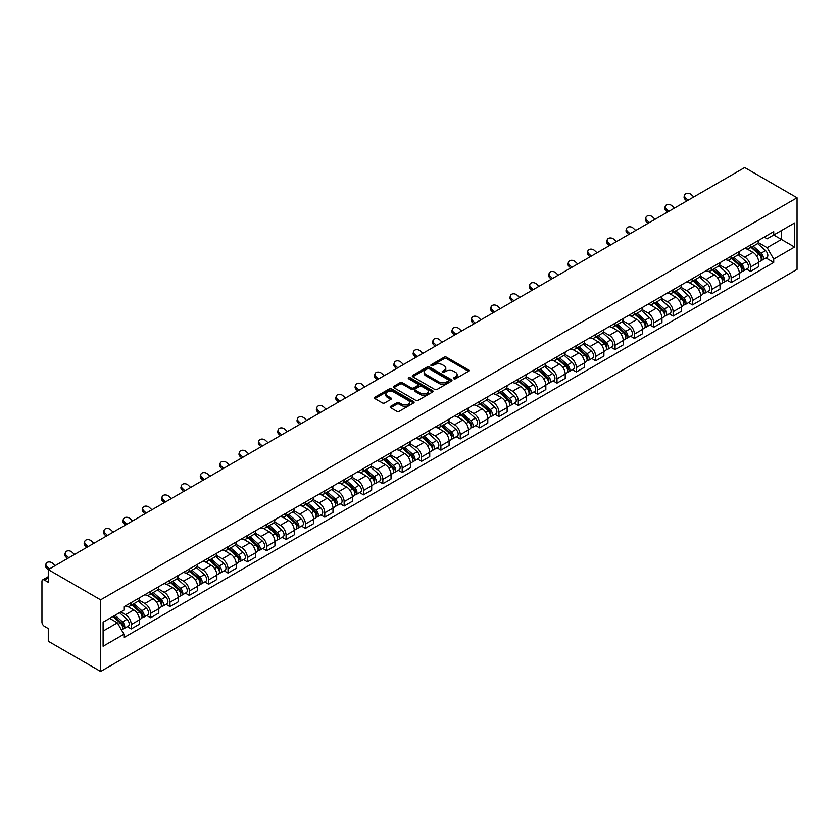 <?xml version="1.0" encoding="UTF-8"?>
<svg xmlns="http://www.w3.org/2000/svg" width="839" height="839" viewBox="0 0 839 839"><rect width="100%" height="100%" fill="white"/><g stroke="black" fill="none" stroke-linecap="round" stroke-linejoin="round"><path stroke-width="1.26" d="M453.836 378.767A1.206 0.692 0 0 0 455.535 378.767L468.477 371.299A1.72 0.996 0 0 0 468.98 370.597A1.72 0.996 0 0 0 468.477 369.894L446.558 357.236A1.72 0.996 0 0 0 444.125 357.236L431.183 364.713A1.206 0.692 0 0 0 432.893 365.689L434.571 364.724A5.506 3.178 0 0 1 442.363 364.724L444.188 365.783A5.506 3.178 0 0 1 445.803 368.027A5.506 3.178 0 0 1 444.188 370.282L442.51 371.247A1.206 0.692 0 0 0 444.219 372.233L445.887 371.268A5.506 3.178 0 0 1 453.679 371.268L455.514 372.317A5.506 3.178 0 0 1 457.119 374.572A5.506 3.178 0 0 1 455.514 376.816L453.836 377.781A1.206 0.692 0 0 0 453.836 378.767L453.836 377.781M390.67 406.307A1.72 0.996 0 0 0 390.166 407.009A1.72 0.996 0 0 0 390.67 407.712L396.816 411.267A1.72 0.996 0 0 0 399.259 411.267L413.627 402.972A1.72 0.996 0 0 0 414.13 402.269A1.72 0.996 0 0 0 413.627 401.566L391.708 388.908A1.72 0.996 0 0 0 389.265 388.908L374.897 397.204A1.72 0.996 0 0 0 374.393 397.906A1.72 0.996 0 0 0 374.897 398.609L382.332 402.898A1.72 0.996 0 0 0 384.765 402.898L390.911 399.354A1.72 0.996 0 0 0 391.414 398.651A1.72 0.996 0 0 0 390.911 397.938L387.23 395.819A4.604 2.664 0 0 1 385.877 393.931A4.604 2.664 0 0 1 388.719 391.477A4.604 2.664 0 0 1 393.743 392.054L408.173 400.381A4.604 2.664 0 0 1 409.526 402.269A4.604 2.664 0 0 1 406.674 404.723A4.604 2.664 0 0 1 401.661 404.146L399.259 402.762A1.72 0.996 0 0 0 396.816 402.762L390.67 406.307L390.67 407.712M100.628 599.843L48.274 569.618L744.696 167.538L797.05 197.763L100.628 599.843L100.628 671.462L797.05 269.382L797.05 197.763M434.686 389.401A1.72 0.996 0 0 0 437.119 389.401L451.487 381.105A1.72 0.996 0 0 0 451.99 380.403A1.72 0.996 0 0 0 451.487 379.7L429.578 367.042A1.72 0.996 0 0 0 427.135 367.042L412.767 375.337A1.72 0.996 0 0 0 412.264 376.04A1.72 0.996 0 0 0 412.767 376.742L434.686 389.401M409.054 379.029A1.206 0.692 0 0 1 410.271 379.197L410.271 377.77L432.557 390.628A1.72 0.996 0 0 1 433.06 391.331A1.72 0.996 0 0 1 432.557 392.033L418.189 400.329A1.72 0.996 0 0 1 415.756 400.329L393.837 387.681L399.983 384.157L399.983 382.72L393.837 386.276A1.72 0.996 0 0 0 393.334 386.978A1.72 0.996 0 0 0 393.837 387.681L393.837 386.276M399.983 384.157A1.72 0.996 0 0 1 402.416 384.157L402.416 382.72A1.72 0.996 0 0 0 399.983 382.72M402.416 382.72L411.309 387.859A1.72 0.996 0 0 0 413.742 387.859L417.822 385.5A1.72 0.996 0 0 0 418.325 384.797A1.72 0.996 0 0 0 417.822 384.094L408.572 378.746A1.206 0.692 0 0 1 410.271 377.77M48.274 569.618L48.274 582.297L44.436 580.074A3.513 2.024 -120 0 0 42.674 579.896A3.513 2.024 -120 0 0 41.95 581.5L41.95 622.045A3.513 2.024 -120 0 0 44.436 626.345L48.274 628.558L48.274 641.237L100.628 671.462M750.527 245.03A8.065 4.656 60 0 1 748.86 248.659L757.051 243.929A8.065 4.656 -120 0 0 758.718 240.311M738.907 253.724L744.822 257.133A8.065 4.656 60 0 1 750.527 267.022L758.718 262.292A8.065 4.656 -120 0 0 753.013 252.413L747.15 249.026M758.718 262.292L758.718 266.666L750.527 271.385L746.605 269.12M748.86 248.659A8.065 4.656 60 0 1 744.885 248.292M750.527 267.022L750.527 271.385M731.178 256.21A8.065 4.656 60 0 1 729.511 259.828L737.691 255.098A8.065 4.656 -120 0 0 739.369 251.48M727.256 280.299L731.178 282.565L739.369 277.835L739.369 273.462A8.065 4.656 -120 0 0 733.664 263.582L727.801 260.195M729.511 259.828A8.065 4.656 60 0 1 725.536 259.461M719.558 264.893L725.473 268.312A8.065 4.656 60 0 1 731.178 278.191L731.178 282.565M711.829 267.379A8.065 4.656 60 0 1 710.151 270.997L718.341 266.278A8.065 4.656 -120 0 0 720.009 262.649M707.906 291.469L711.829 293.734L720.019 289.004L720.019 284.641A8.065 4.656 -120 0 0 714.304 274.752L708.452 271.375M710.151 270.997A8.065 4.656 60 0 1 706.186 270.64M700.208 276.073L706.123 279.481A8.065 4.656 60 0 1 711.829 289.371L711.829 293.734M692.479 278.548A8.065 4.656 60 0 1 690.801 282.177L698.992 277.447A8.065 4.656 -120 0 0 700.659 273.829M688.546 302.638L692.479 304.903L700.659 300.184L700.659 295.81A8.065 4.656 -120 0 0 694.954 285.931L689.092 282.544M690.801 282.177A8.065 4.656 60 0 1 686.826 281.81M680.859 287.242L686.763 290.651A8.065 4.656 60 0 1 692.479 300.54L692.479 304.903M673.119 289.728A8.065 4.656 60 0 1 671.452 293.346L679.642 288.616A8.065 4.656 -120 0 0 681.31 284.998M669.197 313.817L673.119 316.083L681.31 311.353L681.31 306.98A8.065 4.656 -120 0 0 675.605 297.1L669.742 293.713M671.452 293.346A8.065 4.656 60 0 1 667.477 292.979M661.499 298.411L667.414 301.83A8.065 4.656 60 0 1 673.119 311.709L673.119 316.083M653.77 300.897A8.065 4.656 60 0 1 652.102 304.515L660.283 299.796A8.065 4.656 -120 0 0 661.961 296.167M649.847 324.987L653.77 327.252L661.961 322.522L661.961 318.159A8.065 4.656 -120 0 0 656.255 308.27L650.393 304.893M652.102 304.515A8.065 4.656 60 0 1 648.128 304.158M642.15 309.591L648.065 312.999A8.065 4.656 60 0 1 653.77 322.889L653.77 327.252M634.42 312.066A8.065 4.656 60 0 1 632.742 315.695L640.933 310.965A8.065 4.656 -120 0 0 642.611 307.347M630.498 336.156L634.42 338.421L642.611 333.702L642.611 329.328A8.065 4.656 -120 0 0 636.895 319.449L631.043 316.062M632.742 315.695A8.065 4.656 60 0 1 628.778 315.328M622.8 320.76L628.715 324.169A8.065 4.656 60 0 1 634.42 334.058L634.42 338.421M615.071 323.246A8.065 4.656 60 0 1 613.393 326.864L621.584 322.134A8.065 4.656 -120 0 0 623.251 318.516M611.138 347.336L615.071 349.601L623.251 344.871L623.251 340.508A8.065 4.656 -120 0 0 617.546 330.618L611.683 327.231M613.393 326.864A8.065 4.656 60 0 1 609.418 326.497M603.451 331.929L609.355 335.348A8.065 4.656 60 0 1 615.071 345.228L615.071 349.601M595.711 334.415A8.065 4.656 60 0 1 594.043 338.033L602.234 333.314A8.065 4.656 -120 0 0 603.902 329.685M591.789 358.505L595.711 360.77L603.902 356.04L603.902 351.677A8.065 4.656 -120 0 0 598.197 341.788L592.334 338.411M594.043 338.033A8.065 4.656 60 0 1 590.069 337.677M584.091 343.109L590.006 346.517A8.065 4.656 60 0 1 595.711 356.407L595.711 360.77M576.362 345.584A8.065 4.656 60 0 1 574.694 349.213L582.874 344.483A8.065 4.656 -120 0 0 584.552 340.865M572.439 369.674L576.362 371.939L584.552 367.22L584.552 362.847A8.065 4.656 -120 0 0 578.847 352.967L572.985 349.58M574.694 349.213A8.065 4.656 60 0 1 570.719 348.846M564.741 354.278L570.656 357.687A8.065 4.656 60 0 1 576.362 367.576L576.362 371.939M557.012 356.764A8.065 4.656 60 0 1 555.345 360.382L563.525 355.652A8.065 4.656 -120 0 0 565.203 352.034M553.09 380.854L557.012 383.119L565.203 378.389L565.203 374.026A8.065 4.656 -120 0 0 559.487 364.136L553.635 360.749M555.345 360.382A8.065 4.656 60 0 1 551.37 360.015M545.392 365.447L551.307 368.866A8.065 4.656 60 0 1 557.012 378.746L557.012 383.119M537.663 367.933A8.065 4.656 60 0 1 535.985 371.551L544.175 366.832A8.065 4.656 -120 0 0 545.843 363.203M533.73 392.023L537.663 394.288L545.843 389.558L545.843 385.195A8.065 4.656 -120 0 0 540.138 375.306L534.275 371.929M535.985 371.551A8.065 4.656 60 0 1 532.01 371.195M526.043 376.627L531.957 380.036A8.065 4.656 60 0 1 537.663 389.925L537.663 394.288M518.303 379.102A8.065 4.656 60 0 1 516.635 382.731L524.826 378.001A8.065 4.656 -120 0 0 526.493 374.383M514.38 403.192L518.303 405.468L526.493 400.738L526.493 396.365A8.065 4.656 -120 0 0 520.788 386.485L514.926 383.098M516.635 382.731A8.065 4.656 60 0 1 512.66 382.364M506.683 387.796L512.598 391.215A8.065 4.656 60 0 1 518.303 401.094L518.303 405.468M498.953 390.282A8.065 4.656 60 0 1 497.286 393.9L505.466 389.17A8.065 4.656 -120 0 0 507.144 385.552M495.031 414.372L498.953 416.637L507.144 411.907L507.144 407.544A8.065 4.656 -120 0 0 501.439 397.655L495.576 394.278M497.286 393.9A8.065 4.656 60 0 1 493.311 393.533M487.333 398.965L493.248 402.384A8.065 4.656 60 0 1 498.953 412.264L498.953 416.637M479.604 401.451A8.065 4.656 60 0 1 477.936 405.069L486.117 400.35A8.065 4.656 -120 0 0 487.795 396.721M475.682 425.541L479.604 427.806L487.795 423.076L487.795 418.713A8.065 4.656 -120 0 0 482.079 408.824L476.227 405.447M477.936 405.069A8.065 4.656 60 0 1 473.962 404.713M467.984 410.145L473.899 413.554A8.065 4.656 60 0 1 479.604 423.443L479.604 427.806M460.254 412.62A8.065 4.656 60 0 1 458.576 416.249L466.767 411.519A8.065 4.656 -120 0 0 468.435 407.901M456.322 436.71L460.254 438.986L468.435 434.256L468.435 429.883A8.065 4.656 -120 0 0 462.729 420.003L456.867 416.616M458.576 416.249A8.065 4.656 60 0 1 454.602 415.882M448.634 421.314L454.549 424.733A8.065 4.656 60 0 1 460.254 434.612L460.254 438.986M440.894 423.8A8.065 4.656 60 0 1 439.227 427.418L447.418 422.688A8.065 4.656 -120 0 0 449.085 419.07M436.972 447.89L440.894 450.155L449.085 445.425L449.085 441.062A8.065 4.656 -120 0 0 443.38 431.173L437.518 427.796M439.227 427.418A8.065 4.656 60 0 1 435.252 427.051M429.274 432.484L435.189 435.902A8.065 4.656 60 0 1 440.894 445.782L440.894 450.155M421.545 434.969A8.065 4.656 60 0 1 419.878 438.598L428.058 433.868A8.065 4.656 -120 0 0 429.736 430.239M417.623 459.059L421.545 461.324L429.736 456.605L429.736 452.231A8.065 4.656 -120 0 0 424.031 442.342L418.168 438.965M419.878 438.598A8.065 4.656 60 0 1 415.903 438.231M409.925 443.663L415.84 447.072A8.065 4.656 60 0 1 421.545 456.961L421.545 461.324M402.196 446.138A8.065 4.656 60 0 1 400.528 449.767L408.708 445.037A8.065 4.656 -120 0 0 410.386 441.419M398.273 470.228L402.196 472.504L410.386 467.774L410.386 463.401A8.065 4.656 -120 0 0 404.671 453.521L398.819 450.134M400.528 449.767A8.065 4.656 60 0 1 396.553 449.4M390.575 454.832L396.49 458.251A8.065 4.656 60 0 1 402.196 468.131L402.196 472.504M382.846 457.318A8.065 4.656 60 0 1 381.168 460.936L389.359 456.206A8.065 4.656 -120 0 0 391.026 452.588M378.913 481.408L382.846 483.673L391.026 478.943L391.026 474.58A8.065 4.656 -120 0 0 385.321 464.691L379.459 461.314M381.168 460.936A8.065 4.656 60 0 1 377.204 460.569M371.226 466.002L377.141 469.421A8.065 4.656 60 0 1 382.846 479.3L382.846 483.673M363.486 468.487A8.065 4.656 60 0 1 361.819 472.116L370.009 467.386A8.065 4.656 -120 0 0 371.677 463.757M359.564 492.577L363.486 494.842L371.677 490.123L371.677 485.75A8.065 4.656 -120 0 0 365.972 475.87L360.109 472.483M361.819 472.116A8.065 4.656 60 0 1 357.844 471.749M351.866 477.181L357.781 480.59A8.065 4.656 60 0 1 363.486 490.479L363.486 494.842M344.137 479.656A8.065 4.656 60 0 1 342.469 483.285L350.66 478.555A8.065 4.656 -120 0 0 352.328 474.937M340.214 503.746L344.137 506.022L352.328 501.292L352.328 496.919A8.065 4.656 -120 0 0 346.622 487.04L340.76 483.652M342.469 483.285A8.065 4.656 60 0 1 338.495 482.918M332.517 488.35L338.432 491.769A8.065 4.656 60 0 1 344.137 501.649L344.137 506.022M324.787 490.836A8.065 4.656 60 0 1 323.12 494.454L331.3 489.724A8.065 4.656 -120 0 0 332.978 486.106M320.865 514.926L324.787 517.191L332.978 512.461L332.978 508.098A8.065 4.656 -120 0 0 327.273 498.209L321.41 494.832M323.12 494.454A8.065 4.656 60 0 1 319.145 494.087M313.167 499.52L319.082 502.939A8.065 4.656 60 0 1 324.787 512.818L324.787 517.191M305.438 502.005A8.065 4.656 60 0 1 303.76 505.634L311.951 500.904A8.065 4.656 -120 0 0 313.618 497.275M301.505 526.095L305.438 528.36L313.618 523.641L313.618 519.268A8.065 4.656 -120 0 0 307.913 509.388L302.05 506.001M303.76 505.634A8.065 4.656 60 0 1 299.796 505.267M293.818 510.699L299.733 514.108A8.065 4.656 60 0 1 305.438 523.997L305.438 528.36M286.078 513.174A8.065 4.656 60 0 1 284.411 516.803L292.601 512.073A8.065 4.656 -120 0 0 294.269 508.455M282.156 537.275L286.078 539.54L294.269 534.81L294.269 530.437A8.065 4.656 -120 0 0 288.564 520.558L282.701 517.17M284.411 516.803A8.065 4.656 60 0 1 280.436 516.436M274.468 521.868L280.373 525.287A8.065 4.656 60 0 1 286.078 535.167L286.078 539.54M266.729 524.354A8.065 4.656 60 0 1 265.061 527.972L273.252 523.253A8.065 4.656 -120 0 0 274.919 519.624M262.806 548.444L266.729 550.709L274.919 545.979L274.919 541.616A8.065 4.656 -120 0 0 269.214 531.727L263.352 528.35M265.061 527.972A8.065 4.656 60 0 1 261.086 527.616M255.108 533.038L261.023 536.457A8.065 4.656 60 0 1 266.729 546.336L266.729 550.709M247.379 535.523A8.065 4.656 60 0 1 245.712 539.152L253.892 534.422A8.065 4.656 -120 0 0 255.57 530.793M243.457 559.613L247.379 561.878L255.57 557.159L255.57 552.786A8.065 4.656 -120 0 0 249.865 542.906L244.002 539.519M245.712 539.152A8.065 4.656 60 0 1 241.737 538.785M235.759 544.217L241.674 547.626A8.065 4.656 60 0 1 247.379 557.516L247.379 561.878M228.03 546.703A8.065 4.656 60 0 1 226.352 550.321L234.542 545.591A8.065 4.656 -120 0 0 236.21 541.973M224.097 570.793L228.03 573.058L236.21 568.328L236.21 563.955A8.065 4.656 -120 0 0 230.505 554.076L224.653 550.688M226.352 550.321A8.065 4.656 60 0 1 222.387 549.954M216.41 555.387L222.325 558.805A8.065 4.656 60 0 1 228.03 568.685L228.03 573.058M208.67 557.872A8.065 4.656 60 0 1 207.002 561.49L215.193 556.771A8.065 4.656 -120 0 0 216.861 553.142M204.747 581.962L208.67 584.227L216.861 579.497L216.861 575.135A8.065 4.656 -120 0 0 211.155 565.245L205.293 561.868M207.002 561.49A8.065 4.656 60 0 1 203.028 561.134M197.06 566.556L202.965 569.975A8.065 4.656 60 0 1 208.67 579.854L208.67 584.227M189.32 569.041A8.065 4.656 60 0 1 187.653 572.67L195.844 567.94A8.065 4.656 -120 0 0 197.511 564.311M185.398 593.131L189.32 595.396L197.511 590.677L197.511 586.304A8.065 4.656 -120 0 0 191.806 576.424L185.943 573.037M187.653 572.67A8.065 4.656 60 0 1 183.678 572.303M177.7 577.735L183.615 581.144A8.065 4.656 60 0 1 189.32 591.034L189.32 595.396M169.971 580.221A8.065 4.656 60 0 1 168.303 583.839L176.484 579.109A8.065 4.656 -120 0 0 178.162 575.491M166.049 604.311L169.971 606.576L178.162 601.846L178.162 597.473A8.065 4.656 -120 0 0 172.456 587.594L166.594 584.206M168.303 583.839A8.065 4.656 60 0 1 164.329 583.472M158.351 588.905L164.266 592.324A8.065 4.656 60 0 1 169.971 602.203L169.971 606.576M150.621 591.39A8.065 4.656 60 0 1 148.943 595.008L157.134 590.289A8.065 4.656 -120 0 0 158.802 586.66M146.689 615.48L150.621 617.745L158.802 613.015L158.802 608.653A8.065 4.656 -120 0 0 153.097 598.763L147.245 595.386M148.943 595.008A8.065 4.656 60 0 1 144.979 594.652M139.001 600.074L144.916 603.493A8.065 4.656 60 0 1 150.621 613.372L150.621 617.745M131.262 602.559A8.065 4.656 60 0 1 129.594 606.188L137.785 601.458A8.065 4.656 -120 0 0 139.452 597.829M127.339 626.649L131.272 628.914L139.452 624.195L139.452 619.822A8.065 4.656 -120 0 0 133.747 609.943L127.885 606.555M129.594 606.188A8.065 4.656 60 0 1 125.619 605.821M120.847 611.946L125.556 614.662A8.065 4.656 60 0 1 131.272 624.552L131.272 628.914M764.235 237.122L767.15 238.8L794.564 222.975L781.424 230.568L781.424 239.451L767.15 247.683L758.267 242.555M103.103 631.064L117.376 622.832L123.952 634.221L103.103 646.25L103.103 622.181L123.952 610.152L123.952 606.786L773.726 231.637L773.726 235.004L794.564 247.044L773.726 259.073L767.15 247.683M794.564 222.975L794.564 247.044M123.952 634.221L123.952 637.588L773.726 262.439L773.726 259.073M117.376 622.832L109.678 618.385M765.955 257.951L773.726 262.439M454.319 378.934L455.514 378.253A5.506 3.178 0 0 0 457.119 375.998L457.119 374.572M445.803 368.027L445.803 369.464A5.506 3.178 0 0 1 444.188 371.708L442.992 372.401M468.477 369.894L468.477 371.299L446.558 358.673A1.72 0.996 0 0 0 444.125 358.673L431.666 365.867M451.487 379.7L451.487 381.105L429.578 368.478A1.72 0.996 0 0 0 427.135 368.478L412.788 376.763L412.767 375.337M448.446 380.896A1.206 0.692 0 0 0 448.446 379.91L429.211 368.803A1.206 0.692 0 0 0 427.502 368.803L425.74 369.821A5.506 3.178 0 0 0 424.125 372.076A5.506 3.178 0 0 0 425.74 374.32L438.891 381.913A5.506 3.178 0 0 0 446.684 381.913L448.446 380.896L448.446 382.332A1.206 0.692 0 0 0 448.802 381.839L448.802 380.403M424.125 372.076L424.125 373.502A5.506 3.178 0 0 0 425.74 375.757L425.74 374.32M448.446 382.332L446.684 383.35A5.506 3.178 0 0 1 438.891 383.35L425.74 375.757M402.416 384.157L411.309 389.286A1.72 0.996 0 0 0 413.742 389.286L417.822 386.936A1.72 0.996 0 0 0 418.325 386.234L418.325 384.797M410.271 379.197L432.536 392.054M420.528 393.176A4.604 2.664 0 0 0 425.551 393.753A4.604 2.664 0 0 0 428.393 391.299A4.604 2.664 0 0 0 427.051 389.422L421.965 386.485A1.72 0.996 0 0 0 419.531 386.485L415.452 388.835A1.72 0.996 0 0 0 414.948 389.537A1.72 0.996 0 0 0 415.452 390.24L420.528 393.176L420.528 394.613A4.604 2.664 0 0 0 425.551 395.19A4.604 2.664 0 0 0 428.393 392.736L428.393 391.299M414.948 389.537L414.948 390.974A1.72 0.996 0 0 0 415.452 391.677L415.452 390.24M420.528 394.613L415.452 391.677M409.526 402.269L409.526 403.695A4.604 2.664 0 0 1 406.674 406.16A4.604 2.664 0 0 1 401.661 405.583L399.259 404.188A1.72 0.996 0 0 0 396.816 404.188L390.691 407.723M385.877 393.931L385.877 395.368A4.604 2.664 0 0 0 387.23 397.246L387.23 395.819M390.89 399.364L387.23 397.246M413.596 402.982L391.708 390.345A1.72 0.996 0 0 0 389.265 390.345L374.928 398.619M751.094 247.369L758.98 254.406A4.384 2.527 60 0 1 760.354 261.181L758.718 262.135M751.304 247.557L755.016 249.697M751.891 246.907L760.658 254.741A2.108 1.217 60 0 1 761.319 257.993A2.108 1.217 60 0 1 761.13 258.066M753.202 246.152L761.088 253.189A4.384 2.527 60 0 1 762.462 259.964A4.384 2.527 60 0 1 761.141 260.111M757.596 243.509L765.546 250.609A4.384 2.527 60 0 1 766.93 257.395L762.462 259.964M693.78 196.934L691.336 194.648A4.038 2.916 17.7 0 0 687.445 193.264A4.038 2.916 17.7 0 0 684.645 195.068A4.038 2.916 17.7 0 0 685.631 197.941L685.148 199.441A4.038 2.916 -162.3 0 1 684.163 196.567L684.645 195.068M688.074 200.227L685.631 197.941M685.148 199.441L686.784 200.972M731.734 258.538L739.62 265.575A4.384 2.527 60 0 1 741.005 272.36L739.369 273.304M731.944 258.727L735.656 260.866M732.531 258.076L741.309 265.911A2.108 1.217 60 0 1 741.97 269.162A2.108 1.217 60 0 1 741.781 269.246M733.852 257.321L741.728 264.358A4.384 2.527 60 0 1 743.113 271.144A4.384 2.527 60 0 1 741.781 271.28M738.247 254.678L746.196 261.778A4.384 2.527 60 0 1 747.58 268.564L743.113 271.144M712.384 269.718L720.271 276.755A4.384 2.527 60 0 1 721.645 283.53L720.009 284.473M712.594 269.896L716.307 272.046M713.181 269.256L721.96 277.08A2.108 1.217 60 0 1 722.62 280.341A2.108 1.217 60 0 1 722.421 280.415M714.492 268.49L722.379 275.528A4.384 2.527 60 0 1 723.753 282.313A4.384 2.527 60 0 1 722.431 282.46M718.897 265.858L726.847 272.958A4.384 2.527 60 0 1 728.221 279.733L723.753 282.313M674.43 208.114L671.987 205.817A4.038 2.916 17.7 0 0 668.085 204.443A4.038 2.916 17.7 0 0 665.285 206.237A4.038 2.916 17.7 0 0 666.281 209.11L665.799 210.62A4.038 2.916 -162.3 0 1 664.813 207.736L665.285 206.237M668.725 211.407L666.281 209.11M665.799 210.62L667.435 212.152M655.081 219.283L652.637 216.997A4.038 2.916 17.7 0 0 648.736 215.613A4.038 2.916 17.7 0 0 645.936 217.416A4.038 2.916 17.7 0 0 646.921 220.29L646.45 221.79A4.038 2.916 -162.3 0 1 645.453 218.916L645.936 217.416M649.365 222.576L646.921 220.29M646.45 221.79L648.086 223.321M693.035 280.887L700.922 287.924A4.384 2.527 60 0 1 702.295 294.709L700.659 295.653M693.245 281.075L696.957 283.215M693.832 280.425L702.6 288.259A2.108 1.217 60 0 1 703.26 291.511A2.108 1.217 60 0 1 703.072 291.584M695.143 279.67L703.03 286.707A4.384 2.527 60 0 1 704.403 293.482A4.384 2.527 60 0 1 703.082 293.629M699.537 277.027L707.497 284.127A4.384 2.527 60 0 1 708.871 290.913L704.403 293.482M673.686 292.056L681.572 299.093A4.384 2.527 60 0 1 682.946 305.878L681.31 306.822M673.895 292.245L677.608 294.384M674.483 291.594L683.25 299.429A2.108 1.217 60 0 1 683.911 302.68A2.108 1.217 60 0 1 683.722 302.764M675.794 290.839L683.68 297.876A4.384 2.527 60 0 1 685.054 304.662A4.384 2.527 60 0 1 683.733 304.798M680.188 288.197L688.148 295.297A4.384 2.527 60 0 1 689.522 302.082L685.054 304.662M654.326 303.236L662.212 310.273A4.384 2.527 60 0 1 663.597 317.048L661.961 317.991M654.535 303.414L658.248 305.564M655.123 302.774L663.901 310.598A2.108 1.217 60 0 1 664.561 313.859A2.108 1.217 60 0 1 664.373 313.933M656.444 302.009L664.32 309.046A4.384 2.527 60 0 1 665.705 315.831A4.384 2.527 60 0 1 664.373 315.978M660.838 299.376L668.788 306.476A4.384 2.527 60 0 1 670.172 313.251L665.705 315.831M635.721 230.452L633.277 228.166A4.038 2.916 17.7 0 0 629.386 226.782A4.038 2.916 17.7 0 0 626.586 228.586A4.038 2.916 17.7 0 0 627.572 231.459L627.09 232.959A4.038 2.916 -162.3 0 1 626.104 230.085L626.586 228.586M630.016 233.745L627.572 231.459M627.09 232.959L628.726 234.49M616.371 241.632L613.928 239.335A4.038 2.916 17.7 0 0 610.037 237.961A4.038 2.916 17.7 0 0 607.237 239.755A4.038 2.916 17.7 0 0 608.223 242.639L607.74 244.139A4.038 2.916 -162.3 0 1 606.754 241.265L607.237 239.755M610.666 244.925L608.223 242.639M607.74 244.139L609.376 245.67M597.022 252.801L594.578 250.515A4.038 2.916 17.7 0 0 590.677 249.131A4.038 2.916 17.7 0 0 587.877 250.934A4.038 2.916 17.7 0 0 588.873 253.808L588.391 255.308A4.038 2.916 -162.3 0 1 587.405 252.434L587.877 250.934M591.317 256.094L588.873 253.808M588.391 255.308L590.027 256.839M634.976 314.405L642.863 321.442A4.384 2.527 60 0 1 644.237 328.227L642.601 329.171M635.186 314.594L638.899 316.733M635.773 313.943L644.551 321.777A2.108 1.217 60 0 1 645.212 325.029A2.108 1.217 60 0 1 645.013 325.102M637.084 313.188L644.971 320.225A4.384 2.527 60 0 1 646.345 327A4.384 2.527 60 0 1 645.023 327.147M641.489 310.545L649.438 317.645A4.384 2.527 60 0 1 650.812 324.431L646.345 327M577.672 263.97L575.229 261.684A4.038 2.916 17.7 0 0 571.328 260.3A4.038 2.916 17.7 0 0 568.527 262.104A4.038 2.916 17.7 0 0 569.513 264.977L569.041 266.477A4.038 2.916 -162.3 0 1 568.045 263.603L568.527 262.104M571.957 267.274L569.513 264.977M569.041 266.477L570.677 268.008M615.627 325.574L623.513 332.611A4.384 2.527 60 0 1 624.887 339.396L623.251 340.34M615.836 325.763L619.549 327.902M616.424 325.113L625.191 332.947A2.108 1.217 60 0 1 625.863 336.198A2.108 1.217 60 0 1 625.663 336.282M617.735 324.357L625.621 331.395A4.384 2.527 60 0 1 626.995 338.18A4.384 2.527 60 0 1 625.674 338.316M622.129 321.715L630.089 328.815A4.384 2.527 60 0 1 631.463 335.6L626.995 338.18M558.313 275.15L555.869 272.853A4.038 2.916 17.7 0 0 551.978 271.479A4.038 2.916 17.7 0 0 549.178 273.273A4.038 2.916 17.7 0 0 550.164 276.157L549.692 277.657A4.038 2.916 -162.3 0 1 548.696 274.783L549.178 273.273M552.607 278.443L550.164 276.157M549.692 277.657L551.317 279.188M596.277 336.754L604.164 343.791A4.384 2.527 60 0 1 605.538 350.566L603.902 351.51M596.487 336.932L600.2 339.082M597.074 336.292L605.842 344.116A2.108 1.217 60 0 1 606.503 347.377A2.108 1.217 60 0 1 606.314 347.451M598.385 335.537L606.272 342.564A4.384 2.527 60 0 1 607.646 349.349A4.384 2.527 60 0 1 606.324 349.496M602.78 332.894L610.74 339.994A4.384 2.527 60 0 1 612.113 346.769L607.646 349.349M538.963 286.319L536.52 284.033A4.038 2.916 17.7 0 0 532.629 282.649A4.038 2.916 17.7 0 0 529.829 284.452A4.038 2.916 17.7 0 0 530.814 287.326L530.332 288.826A4.038 2.916 -162.3 0 1 529.346 285.952L529.829 284.452M533.258 289.612L530.814 287.326M530.332 288.826L531.968 290.357M576.917 347.923L584.804 354.96A4.384 2.527 60 0 1 586.188 361.745L584.552 362.689M577.127 348.112L580.84 350.251M577.714 347.461L586.492 355.296A2.108 1.217 60 0 1 587.153 358.547A2.108 1.217 60 0 1 586.964 358.62M579.036 346.706L586.912 353.743A4.384 2.527 60 0 1 588.296 360.518A4.384 2.527 60 0 1 586.964 360.665M583.43 344.063L591.38 351.163A4.384 2.527 60 0 1 592.764 357.949L588.296 360.518M519.614 297.488L517.17 295.202A4.038 2.916 17.7 0 0 513.269 293.818A4.038 2.916 17.7 0 0 510.469 295.622A4.038 2.916 17.7 0 0 511.465 298.495L510.982 299.995A4.038 2.916 -162.3 0 1 509.997 297.121L510.469 295.622M513.908 300.792L511.465 298.495M510.982 299.995L512.619 301.526M557.568 359.092L565.455 366.129A4.384 2.527 60 0 1 566.828 372.915L565.192 373.858M557.778 359.281L561.49 361.42M558.365 358.631L567.143 366.465A2.108 1.217 60 0 1 567.804 369.716A2.108 1.217 60 0 1 567.604 369.8M559.676 357.875L567.563 364.913A4.384 2.527 60 0 1 568.947 371.698A4.384 2.527 60 0 1 567.615 371.834M564.081 355.233L572.03 362.333A4.384 2.527 60 0 1 573.404 369.118L568.947 371.698M538.219 370.272L546.105 377.309A4.384 2.527 60 0 1 547.479 384.084L545.843 385.028M538.428 370.45L542.141 372.6M539.016 369.81L547.794 377.634A2.108 1.217 60 0 1 548.454 380.896A2.108 1.217 60 0 1 548.255 380.969M540.326 369.055L548.213 376.082A4.384 2.527 60 0 1 549.587 382.867A4.384 2.527 60 0 1 548.266 383.014M544.721 366.412L552.681 373.512A4.384 2.527 60 0 1 554.055 380.287L549.587 382.867M518.869 381.441L526.756 388.478A4.384 2.527 60 0 1 528.13 395.263L526.493 396.207M519.079 381.63L522.791 383.769M519.666 380.979L528.434 388.814A2.108 1.217 60 0 1 529.094 392.065A2.108 1.217 60 0 1 528.906 392.138M520.977 380.224L528.864 387.261A4.384 2.527 60 0 1 530.238 394.036A4.384 2.527 60 0 1 528.916 394.183M525.371 377.581L533.331 384.682A4.384 2.527 60 0 1 534.705 391.467L530.238 394.036M499.52 392.61L507.396 399.647A4.384 2.527 60 0 1 508.78 406.433L507.144 407.376M499.719 392.799L503.431 394.938M500.306 392.159L509.084 399.983A2.108 1.217 60 0 1 509.745 403.244A2.108 1.217 60 0 1 509.556 403.318M501.628 391.394L509.514 398.431A4.384 2.527 60 0 1 510.888 405.216A4.384 2.527 60 0 1 509.556 405.352M506.022 388.761L513.971 395.851A4.384 2.527 60 0 1 515.356 402.636L510.888 405.216M480.16 403.79L488.046 410.827A4.384 2.527 60 0 1 489.42 417.602L487.784 418.546M480.369 403.968L484.082 406.118M480.957 403.328L489.735 411.152A2.108 1.217 60 0 1 490.396 414.414A2.108 1.217 60 0 1 490.207 414.487M482.268 402.573L490.154 409.61A4.384 2.527 60 0 1 491.539 416.385A4.384 2.527 60 0 1 490.207 416.532M486.672 399.93L494.622 407.03A4.384 2.527 60 0 1 495.996 413.805L491.539 416.385M460.81 414.959L468.697 421.996A4.384 2.527 60 0 1 470.071 428.781L468.435 429.725M461.02 415.148L464.733 417.287M461.607 414.497L470.385 422.332A2.108 1.217 60 0 1 471.046 425.583A2.108 1.217 60 0 1 470.847 425.656M462.918 413.742L470.805 420.779A4.384 2.527 60 0 1 472.179 427.565A4.384 2.527 60 0 1 470.857 427.701M467.313 411.1L475.273 418.2A4.384 2.527 60 0 1 476.646 424.985L472.179 427.565M500.264 308.668L497.821 306.371A4.038 2.916 17.7 0 0 493.919 304.997A4.038 2.916 17.7 0 0 491.119 306.791A4.038 2.916 17.7 0 0 492.115 309.675L491.633 311.175A4.038 2.916 -162.3 0 1 490.637 308.301L491.119 306.791M494.559 311.961L492.115 309.675M491.633 311.175L493.269 312.706M480.904 319.837L478.461 317.551A4.038 2.916 17.7 0 0 474.57 316.167A4.038 2.916 17.7 0 0 471.77 317.971A4.038 2.916 17.7 0 0 472.756 320.844L472.284 322.344A4.038 2.916 -162.3 0 1 471.287 319.47L471.77 317.971M475.199 323.13L472.756 320.844M472.284 322.344L473.909 323.875M461.555 331.006L459.111 328.72A4.038 2.916 17.7 0 0 455.22 327.336A4.038 2.916 17.7 0 0 452.42 329.14A4.038 2.916 17.7 0 0 453.406 332.013L452.924 333.513A4.038 2.916 -162.3 0 1 451.938 330.639L452.42 329.14M455.85 334.31L453.406 332.013M452.924 333.513L454.56 335.044M442.205 342.186L439.762 339.889A4.038 2.916 17.7 0 0 435.861 338.516A4.038 2.916 17.7 0 0 433.06 340.309A4.038 2.916 17.7 0 0 434.057 343.193L433.574 344.693A4.038 2.916 -162.3 0 1 432.588 341.819L433.06 340.309M436.5 345.479L434.057 343.193M433.574 344.693L435.21 346.224M422.856 353.355L420.412 351.069A4.038 2.916 17.7 0 0 416.511 349.685A4.038 2.916 17.7 0 0 413.711 351.489A4.038 2.916 17.7 0 0 414.707 354.362L414.225 355.862A4.038 2.916 -162.3 0 1 413.228 352.988L413.711 351.489M417.151 356.648L414.707 354.362M414.225 355.862L415.861 357.393M403.496 364.525L401.052 362.238A4.038 2.916 17.7 0 0 397.162 360.854A4.038 2.916 17.7 0 0 394.361 362.658A4.038 2.916 17.7 0 0 395.347 365.531L394.875 367.031A4.038 2.916 -162.3 0 1 393.879 364.157L394.361 362.658M397.791 367.828L395.347 365.531M394.875 367.031L396.501 368.562M441.461 426.128L449.347 433.165A4.384 2.527 60 0 1 450.721 439.951L449.085 440.894M441.671 426.317L445.383 428.456M442.258 425.677L451.025 433.501A2.108 1.217 60 0 1 451.686 436.762A2.108 1.217 60 0 1 451.497 436.836M443.569 424.912L451.455 431.949A4.384 2.527 60 0 1 452.829 438.734A4.384 2.527 60 0 1 451.508 438.87M447.963 422.279L455.923 429.369A4.384 2.527 60 0 1 457.297 436.154L452.829 438.734M384.147 375.704L381.703 373.407A4.038 2.916 17.7 0 0 377.812 372.034A4.038 2.916 17.7 0 0 375.012 373.827A4.038 2.916 17.7 0 0 375.998 376.711L375.515 378.211A4.038 2.916 -162.3 0 1 374.53 375.337L375.012 373.827M378.441 378.997L375.998 376.711M375.515 378.211L377.151 379.742M422.111 437.308L429.988 444.345A4.384 2.527 60 0 1 431.372 451.12L429.736 452.064M422.311 437.486L426.023 439.636M422.898 436.846L431.676 444.67A2.108 1.217 60 0 1 432.337 447.932A2.108 1.217 60 0 1 432.148 448.005M424.219 436.091L432.106 443.128A4.384 2.527 60 0 1 433.48 449.903A4.384 2.527 60 0 1 432.158 450.05M428.614 433.448L436.563 440.548A4.384 2.527 60 0 1 437.948 447.323L433.48 449.903M364.797 386.873L362.354 384.587A4.038 2.916 17.7 0 0 358.452 383.203A4.038 2.916 17.7 0 0 355.652 385.007A4.038 2.916 17.7 0 0 356.648 387.88L356.166 389.38A4.038 2.916 -162.3 0 1 355.18 386.506L355.652 385.007M359.092 390.166L356.648 387.88M356.166 389.38L357.802 390.911M402.751 448.477L410.638 455.514A4.384 2.527 60 0 1 412.012 462.299L410.376 463.243M402.961 448.666L406.674 450.805M403.549 448.016L412.327 455.85A2.108 1.217 60 0 1 412.987 459.101A2.108 1.217 60 0 1 412.798 459.174M404.859 447.26L412.746 454.298A4.384 2.527 60 0 1 414.13 461.083A4.384 2.527 60 0 1 412.798 461.219M409.264 444.618L417.214 451.718A4.384 2.527 60 0 1 418.588 458.503L414.13 461.083M345.448 398.043L343.004 395.756A4.038 2.916 17.7 0 0 339.103 394.372A4.038 2.916 17.7 0 0 336.303 396.176A4.038 2.916 17.7 0 0 337.299 399.049L336.817 400.549A4.038 2.916 -162.3 0 1 335.82 397.676L336.303 396.176M339.743 401.346L337.299 399.049M336.817 400.549L338.453 402.091M383.402 459.646L391.289 466.683A4.384 2.527 60 0 1 392.662 473.469L391.026 474.413M383.612 459.835L387.324 461.974M384.199 459.195L392.977 467.019A2.108 1.217 60 0 1 393.638 470.28A2.108 1.217 60 0 1 393.439 470.354M385.51 458.43L393.397 465.467A4.384 2.527 60 0 1 394.77 472.252A4.384 2.527 60 0 1 393.449 472.388M389.904 455.797L397.864 462.887A4.384 2.527 60 0 1 399.238 469.672L394.77 472.252M326.088 409.222L323.644 406.925A4.038 2.916 17.7 0 0 319.753 405.552A4.038 2.916 17.7 0 0 316.953 407.345A4.038 2.916 17.7 0 0 317.939 410.229L317.467 411.729A4.038 2.916 -162.3 0 1 316.471 408.855L316.953 407.345M320.383 412.515L317.939 410.229M317.467 411.729L319.103 413.26M364.053 470.826L371.939 477.863A4.384 2.527 60 0 1 373.313 484.638L371.677 485.582M364.262 471.004L367.975 473.154M364.85 470.364L373.617 478.188A2.108 1.217 60 0 1 374.278 481.45A2.108 1.217 60 0 1 374.089 481.523M366.161 469.609L374.047 476.646A4.384 2.527 60 0 1 375.421 483.421A4.384 2.527 60 0 1 374.1 483.568M370.555 466.966L378.515 474.066A4.384 2.527 60 0 1 379.889 480.841L375.421 483.421M306.738 420.391L304.295 418.105A4.038 2.916 17.7 0 0 300.404 416.721A4.038 2.916 17.7 0 0 297.604 418.525A4.038 2.916 17.7 0 0 298.59 421.398L298.107 422.898A4.038 2.916 -162.3 0 1 297.121 420.024L297.604 418.525M301.033 423.685L298.59 421.398M298.107 422.898L299.743 424.429M344.703 481.995L352.579 489.032A4.384 2.527 60 0 1 353.964 495.818L352.328 496.761M344.902 482.184L348.615 484.323M345.49 481.534L354.268 489.368A2.108 1.217 60 0 1 354.928 492.619A2.108 1.217 60 0 1 354.74 492.703M346.811 480.778L354.698 487.816A4.384 2.527 60 0 1 356.072 494.601A4.384 2.527 60 0 1 354.75 494.737M351.205 478.136L359.155 485.236A4.384 2.527 60 0 1 360.539 492.021L356.072 494.601M287.389 431.561L284.945 429.274A4.038 2.916 17.7 0 0 281.044 427.89A4.038 2.916 17.7 0 0 278.244 429.694A4.038 2.916 17.7 0 0 279.24 432.567L278.758 434.067A4.038 2.916 -162.3 0 1 277.772 431.194L278.244 429.694M281.684 434.864L279.24 432.567M278.758 434.067L280.394 435.609M325.343 493.164L333.23 500.201A4.384 2.527 60 0 1 334.614 506.987L332.968 507.931M325.553 493.353L329.266 495.503M326.14 492.713L334.918 500.537A2.108 1.217 60 0 1 335.579 503.799A2.108 1.217 60 0 1 335.39 503.872M327.451 491.948L335.338 498.985A4.384 2.527 60 0 1 336.722 505.77A4.384 2.527 60 0 1 335.39 505.907M331.856 489.315L339.805 496.405A4.384 2.527 60 0 1 341.179 503.19L336.722 505.77M268.04 442.74L265.596 440.454A4.038 2.916 17.7 0 0 261.695 439.07A4.038 2.916 17.7 0 0 258.894 440.874A4.038 2.916 17.7 0 0 259.891 443.747L259.408 445.247A4.038 2.916 -162.3 0 1 258.412 442.373L258.894 440.874M262.334 446.033L259.891 443.747M259.408 445.247L261.044 446.778M305.994 504.344L313.88 511.381A4.384 2.527 60 0 1 315.254 518.156L313.618 519.1M306.204 504.533L309.916 506.672M306.791 503.882L315.569 511.717A2.108 1.217 60 0 1 316.23 514.968A2.108 1.217 60 0 1 316.03 515.041M308.102 503.127L315.988 510.164A4.384 2.527 60 0 1 317.362 516.939A4.384 2.527 60 0 1 316.041 517.086M312.496 500.484L320.456 507.585A4.384 2.527 60 0 1 321.83 514.359L317.362 516.939M248.68 453.909L246.236 451.623A4.038 2.916 17.7 0 0 242.345 450.239A4.038 2.916 17.7 0 0 239.545 452.043A4.038 2.916 17.7 0 0 240.531 454.916L240.059 456.416A4.038 2.916 -162.3 0 1 239.063 453.542L239.545 452.043M242.974 457.203L240.531 454.916M240.059 456.416L241.695 457.947M286.644 515.513L294.531 522.55A4.384 2.527 60 0 1 295.905 529.336L294.269 530.279M286.854 515.702L290.567 517.841M287.441 515.052L296.209 522.886A2.108 1.217 60 0 1 296.87 526.137A2.108 1.217 60 0 1 296.681 526.221M288.752 514.297L296.639 521.334A4.384 2.527 60 0 1 298.013 528.119A4.384 2.527 60 0 1 296.691 528.255M293.147 511.654L301.107 518.754A4.384 2.527 60 0 1 302.48 525.539L298.013 528.119M229.33 465.089L226.887 462.792A4.038 2.916 17.7 0 0 222.996 461.419A4.038 2.916 17.7 0 0 220.196 463.212A4.038 2.916 17.7 0 0 221.181 466.085L220.699 467.585A4.038 2.916 -162.3 0 1 219.713 464.712L220.196 463.212M223.625 468.382L221.181 466.085M220.699 467.585L222.335 469.127M267.295 526.682L275.171 533.719A4.384 2.527 60 0 1 276.555 540.505L274.919 541.449M267.494 526.871L271.207 529.021M268.081 526.231L276.86 534.055A2.108 1.217 60 0 1 277.52 537.317A2.108 1.217 60 0 1 277.331 537.39M269.403 525.466L277.289 532.503A4.384 2.527 60 0 1 278.663 539.288A4.384 2.527 60 0 1 277.342 539.425M273.797 522.833L281.747 529.923A4.384 2.527 60 0 1 283.131 536.708L278.663 539.288M209.981 476.258L207.537 473.972A4.038 2.916 17.7 0 0 203.636 472.588A4.038 2.916 17.7 0 0 200.836 474.392A4.038 2.916 17.7 0 0 201.832 477.265L201.35 478.765A4.038 2.916 -162.3 0 1 200.364 475.891L200.836 474.392M204.276 479.551L201.832 477.265M201.35 478.765L202.986 480.296M247.935 537.862L255.822 544.899A4.384 2.527 60 0 1 257.206 551.674L255.559 552.618M248.145 538.051L251.857 540.19M248.732 537.4L257.51 545.235A2.108 1.217 60 0 1 258.171 548.486A2.108 1.217 60 0 1 257.982 548.559M250.043 536.645L257.93 543.682A4.384 2.527 60 0 1 259.314 550.457A4.384 2.527 60 0 1 257.982 550.604M254.448 534.003L262.397 541.103A4.384 2.527 60 0 1 263.771 547.877L259.314 550.457M190.631 487.428L188.188 485.141A4.038 2.916 17.7 0 0 184.286 483.757A4.038 2.916 17.7 0 0 181.486 485.561A4.038 2.916 17.7 0 0 182.483 488.434L182 489.934A4.038 2.916 -162.3 0 1 181.004 487.06L181.486 485.561M184.926 490.721L182.483 488.434M182 489.934L183.636 491.465M228.586 549.031L236.472 556.068A4.384 2.527 60 0 1 237.846 562.854L236.21 563.798M228.795 549.22L232.508 551.359M229.383 548.57L238.161 556.404A2.108 1.217 60 0 1 238.821 559.655A2.108 1.217 60 0 1 238.622 559.739M230.694 547.815L238.58 554.852A4.384 2.527 60 0 1 239.954 561.637A4.384 2.527 60 0 1 238.633 561.773M235.088 545.172L243.048 552.272A4.384 2.527 60 0 1 244.422 559.057L239.954 561.637M171.271 498.607L168.828 496.31A4.038 2.916 17.7 0 0 164.937 494.937A4.038 2.916 17.7 0 0 162.137 496.73A4.038 2.916 17.7 0 0 163.123 499.604L162.651 501.103A4.038 2.916 -162.3 0 1 161.654 498.23L162.137 496.73M165.566 501.9L163.123 499.604M162.651 501.103L164.287 502.645M209.236 560.2L217.123 567.237A4.384 2.527 60 0 1 218.497 574.023L216.861 574.967M209.446 560.389L213.158 562.539M210.033 559.749L218.801 567.573A2.108 1.217 60 0 1 219.461 570.835A2.108 1.217 60 0 1 219.273 570.908M211.344 558.984L219.231 566.021A4.384 2.527 60 0 1 220.605 572.806A4.384 2.527 60 0 1 219.283 572.943M215.738 556.351L223.698 563.441A4.384 2.527 60 0 1 225.072 570.226L220.605 572.806M151.922 509.776L149.478 507.49A4.038 2.916 17.7 0 0 145.587 506.106A4.038 2.916 17.7 0 0 142.787 507.91A4.038 2.916 17.7 0 0 143.773 510.783L143.291 512.283A4.038 2.916 -162.3 0 1 142.305 509.409L142.787 507.91M146.217 513.069L143.773 510.783M143.291 512.283L144.927 513.814M189.887 571.38L197.773 578.417A4.384 2.527 60 0 1 199.147 585.192L197.511 586.136M190.096 571.569L193.799 573.708M190.673 570.919L199.451 578.753A2.108 1.217 60 0 1 200.112 582.004A2.108 1.217 60 0 1 199.923 582.077M191.995 570.163L199.881 577.201A4.384 2.527 60 0 1 201.255 583.975A4.384 2.527 60 0 1 199.934 584.122M196.389 567.521L204.338 574.621A4.384 2.527 60 0 1 205.723 581.396L201.255 583.975M132.572 520.946L130.129 518.659A4.038 2.916 17.7 0 0 126.228 517.275A4.038 2.916 17.7 0 0 123.427 519.079A4.038 2.916 17.7 0 0 124.424 521.952L123.941 523.452A4.038 2.916 -162.3 0 1 122.955 520.579L123.427 519.079M126.867 524.239L124.424 521.952M123.941 523.452L125.577 524.983M170.527 582.549L178.413 589.586A4.384 2.527 60 0 1 179.798 596.372L178.162 597.316M170.737 582.738L174.449 584.877M171.324 582.088L180.102 589.922A2.108 1.217 60 0 1 180.763 593.173A2.108 1.217 60 0 1 180.574 593.257M172.635 581.333L180.521 588.37A4.384 2.527 60 0 1 181.906 595.155A4.384 2.527 60 0 1 180.574 595.291M177.039 578.69L184.989 585.79A4.384 2.527 60 0 1 186.363 592.575L181.906 595.155M113.223 532.125L110.779 529.829A4.038 2.916 17.7 0 0 106.878 528.455A4.038 2.916 17.7 0 0 104.078 530.248A4.038 2.916 17.7 0 0 105.074 533.122L104.592 534.632A4.038 2.916 -162.3 0 1 103.596 531.748L104.078 530.248M107.518 535.418L105.074 533.122M104.592 534.632L106.228 536.163M151.177 593.718L159.064 600.755A4.384 2.527 60 0 1 160.438 607.541L158.802 608.485M151.387 593.907L155.1 596.057M151.974 593.267L160.752 601.091A2.108 1.217 60 0 1 161.413 604.353A2.108 1.217 60 0 1 161.214 604.426M153.285 592.502L161.172 599.539A4.384 2.527 60 0 1 162.546 606.324A4.384 2.527 60 0 1 161.224 606.461M157.68 589.869L165.64 596.959A4.384 2.527 60 0 1 167.013 603.744L162.546 606.324M93.874 543.294L91.42 541.008A4.038 2.916 17.7 0 0 87.529 539.624A4.038 2.916 17.7 0 0 84.729 541.428A4.038 2.916 17.7 0 0 85.714 544.301L85.242 545.801A4.038 2.916 -162.3 0 1 84.246 542.927L84.729 541.428M88.158 546.588L85.714 544.301M85.242 545.801L86.878 547.332M131.828 604.898L139.714 611.935A4.384 2.527 60 0 1 141.088 618.71L139.452 619.664M132.038 605.087L135.75 607.226M132.625 604.437L141.392 612.271A2.108 1.217 60 0 1 142.053 615.522A2.108 1.217 60 0 1 141.864 615.595M133.936 603.681L141.822 610.719A4.384 2.527 60 0 1 143.196 617.494A4.384 2.527 60 0 1 141.875 617.64M138.33 601.039L146.29 608.139A4.384 2.527 60 0 1 147.664 614.914L143.196 617.494M74.514 554.464L72.07 552.177A4.038 2.916 17.7 0 0 68.179 550.793A4.038 2.916 17.7 0 0 65.379 552.597A4.038 2.916 17.7 0 0 66.365 555.47L65.882 556.97A4.038 2.916 -162.3 0 1 64.897 554.097L65.379 552.597M68.808 557.757L66.365 555.47M65.882 556.97L67.519 558.501M112.961 616.497L120.365 623.104A4.384 2.527 60 0 1 121.739 629.89L121.519 630.016M113.034 616.455L116.39 618.395M113.747 616.036L122.043 623.44A2.108 1.217 60 0 1 122.704 626.691A2.108 1.217 60 0 1 122.515 626.775M115.069 615.281L122.473 621.888A4.384 2.527 60 0 1 123.847 628.673A4.384 2.527 60 0 1 122.525 628.81M119.526 612.701L126.93 619.308A4.384 2.527 60 0 1 128.315 626.093L123.847 628.673M55.164 565.643L52.721 563.347A4.038 2.916 17.7 0 0 48.819 561.973A4.038 2.916 17.7 0 0 46.019 563.766A4.038 2.916 17.7 0 0 47.015 566.64L46.533 568.15A4.038 2.916 -162.3 0 1 45.547 565.266L46.019 563.766M49.459 568.936L47.015 566.64M46.533 568.15L48.274 569.775M150.621 613.372L158.802 608.653M169.971 602.203L178.162 597.473M189.32 591.034L197.511 586.304M208.67 579.854L216.861 575.135M228.03 568.685L236.21 563.955M247.379 557.516L255.57 552.786M266.729 546.336L274.919 541.616M286.078 535.167L294.269 530.437M305.438 523.997L313.618 519.268M324.787 512.818L332.978 508.098M344.137 501.649L352.328 496.919M363.486 490.479L371.677 485.75M382.846 479.3L391.026 474.58M402.196 468.131L410.386 463.401M421.545 456.961L429.736 452.231M440.894 445.782L449.085 441.062M460.254 434.612L468.435 429.883M479.604 423.443L487.795 418.713M498.953 412.264L507.144 407.544M518.303 401.094L526.493 396.365M537.663 389.925L545.843 385.195M557.012 378.746L565.203 374.026M576.362 367.576L584.552 362.847M595.711 356.407L603.902 351.677M615.071 345.228L623.251 340.508M634.42 334.058L642.611 329.328M653.77 322.889L661.961 318.159M673.119 311.709L681.31 306.98M692.479 300.54L700.659 295.81M711.829 289.371L720.019 284.641M731.178 278.191L739.369 273.462M131.272 624.552L139.452 619.822M125.556 614.662L133.747 609.943M144.916 603.493L153.097 598.763M164.266 592.324L172.456 587.594M183.615 581.144L191.806 576.424M202.965 569.975L211.155 565.245M222.325 558.805L230.505 554.076M241.674 547.626L249.865 542.906M261.023 536.457L269.214 531.727M280.373 525.287L288.564 520.558M299.733 514.108L307.913 509.388M319.082 502.939L327.273 498.209M338.432 491.769L346.622 487.04M357.781 480.59L365.972 475.87M377.141 469.421L385.321 464.691M396.49 458.251L404.671 453.521M415.84 447.072L424.031 442.342M435.189 435.902L443.38 431.173M454.549 424.733L462.729 420.003M473.899 413.554L482.079 408.824M493.248 402.384L501.439 397.655M512.598 391.215L520.788 386.485M531.957 380.036L540.138 375.306M551.307 368.866L559.487 364.136M570.656 357.687L578.847 352.967M590.006 346.517L598.197 341.788M609.355 335.348L617.546 330.618M628.715 324.169L636.895 319.449M648.065 312.999L656.255 308.27M667.414 301.83L675.605 297.1M686.763 290.651L694.954 285.931M706.123 279.481L714.304 274.752M725.473 268.312L733.664 263.582M744.822 257.133L753.013 252.413M48.274 577.851L44.436 580.074M455.514 378.253L455.514 376.816M442.51 372.233L442.51 371.247M444.188 371.708L444.188 370.282M431.183 365.689L431.183 364.713M444.125 358.673L444.125 357.236M446.558 358.673L446.558 357.236M427.135 368.478L427.135 367.042M429.578 368.478L429.578 367.042M438.891 383.35L438.891 381.913M446.684 383.35L446.684 381.913M411.309 389.286L411.309 387.859M413.742 389.286L413.742 387.859M417.822 386.936L417.822 385.5M432.557 392.033L432.557 390.628M396.816 404.188L396.816 402.762M399.259 404.188L399.259 402.762M401.661 405.583L401.661 404.146M390.911 399.354L390.911 397.938M374.897 398.609L374.897 397.204M389.265 390.345L389.265 388.908M391.708 390.345L391.708 388.908M413.627 402.972L413.627 401.566M758.98 254.406L756.516 255.822M761.76 257.028L760.963 257.489M765.546 250.609L761.088 253.189M739.62 265.575L737.166 267.001M742.41 268.207L741.613 268.658M746.196 261.778L741.728 264.358M720.271 276.755L717.817 278.17M723.05 279.377L722.264 279.827M726.847 272.958L722.379 275.528M700.922 287.924L698.457 289.34M703.701 290.546L702.914 291.007M707.497 284.127L703.03 286.707M681.572 299.093L679.108 300.519M684.351 301.725L683.554 302.176M688.148 295.297L683.68 297.876M662.212 310.273L659.758 311.689M665.002 312.895L664.205 313.346M668.788 306.476L664.32 309.046M642.863 321.442L640.409 322.858M645.642 324.064L644.855 324.525M649.438 317.645L644.971 320.225M623.513 332.611L621.049 334.037M626.293 335.243L625.506 335.694M630.089 328.815L625.621 331.395M604.164 343.791L601.699 345.207M606.943 346.413L606.146 346.864M610.74 339.994L606.272 342.564M584.804 354.96L582.35 356.376M587.594 357.582L586.797 358.043M591.38 351.163L586.912 353.743M565.455 366.129L563 367.555M568.234 368.761L567.447 369.212M572.03 362.333L567.563 364.913M546.105 377.309L543.641 378.725M548.884 379.931L548.098 380.382M552.681 373.512L548.213 376.082M526.756 388.478L524.291 389.894M529.535 391.1L528.748 391.561M533.331 384.682L528.864 387.261M507.396 399.647L504.942 401.073M510.185 402.28L509.388 402.73M513.971 395.851L509.514 398.431M488.046 410.827L485.592 412.243M490.825 413.449L490.039 413.9M494.622 407.03L490.154 409.61M468.697 421.996L466.232 423.412M471.476 424.618L470.689 425.079M475.273 418.2L470.805 420.779M449.347 433.165L446.883 434.592M452.127 435.798L451.34 436.249M455.923 429.369L451.455 431.949M429.988 444.345L427.533 445.761M432.777 446.967L431.98 447.418M436.563 440.548L432.106 443.128M410.638 455.514L408.184 456.93M413.417 458.136L412.631 458.597M417.214 451.718L412.746 454.298M391.289 466.683L388.824 468.11M394.068 469.316L393.281 469.767M397.864 462.887L393.397 465.467M371.939 477.863L369.475 479.279M374.718 480.485L373.932 480.946M378.515 474.066L374.047 476.646M352.579 489.032L350.125 490.448M355.369 491.654L354.572 492.115M359.155 485.236L354.698 487.816M333.23 500.201L330.776 501.628M336.009 502.834L335.222 503.285M339.805 496.405L335.338 498.985M313.88 511.381L311.426 512.797M316.66 514.003L315.873 514.464M320.456 507.585L315.988 510.164M294.531 522.55L292.066 523.966M297.31 525.172L296.524 525.634M301.107 518.754L296.639 521.334M275.171 533.719L272.717 535.146M277.961 536.352L277.164 536.803M281.747 529.923L277.289 532.503M255.822 544.899L253.368 546.315M258.601 547.521L257.814 547.982M262.397 541.103L257.93 543.682M236.472 556.068L234.018 557.484M239.251 558.69L238.465 559.152M243.048 552.272L238.58 554.852M217.123 567.237L214.658 568.664M219.902 569.87L219.115 570.321M223.698 563.441L219.231 566.021M197.773 578.417L195.309 579.833M200.552 581.039L199.755 581.5M204.338 574.621L199.881 577.201M178.413 589.586L175.959 591.002M181.193 592.208L180.406 592.67M184.989 585.79L180.521 588.37M159.064 600.755L156.61 602.182M161.843 603.388L161.057 603.839M165.64 596.959L161.172 599.539M139.714 611.935L137.25 613.351M142.494 614.557L141.707 615.018M146.29 608.139L141.822 610.719M120.365 623.104L118.236 624.331M123.144 625.726L122.347 626.188M126.93 619.308L122.473 621.888M42.674 579.896L48.274 576.666"/></g></svg>
